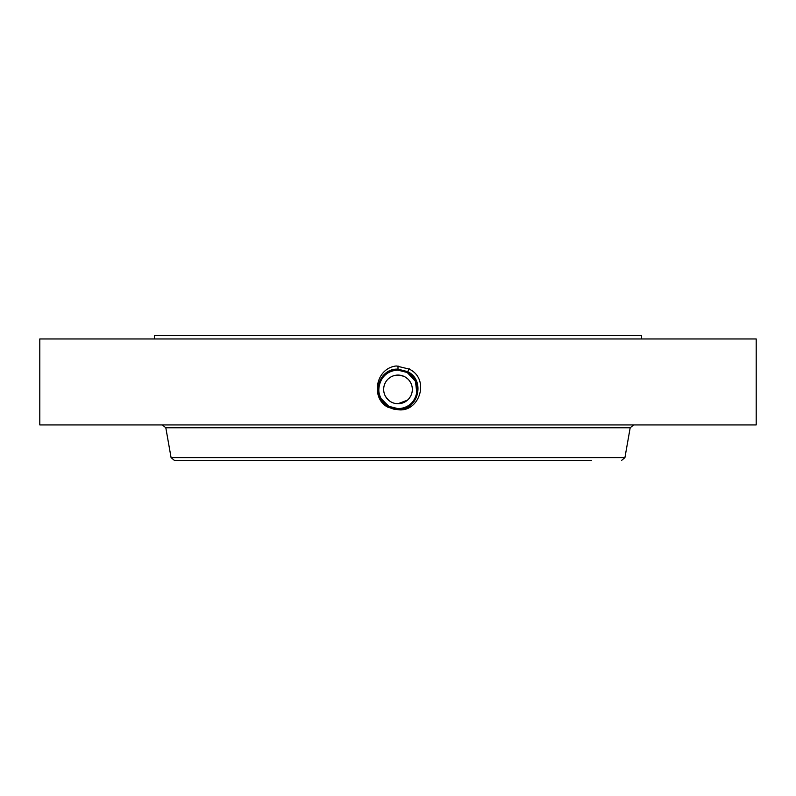 <?xml version="1.0" encoding="UTF-8"?>
<svg xmlns="http://www.w3.org/2000/svg" width="796" height="796" viewBox="0 0 796 796"><rect width="100%" height="100%" fill="white"/><g stroke="black" fill="none" stroke-linecap="round" stroke-linejoin="round"><path stroke-width="1.19" d="M399.333 375.135L393.373 375.841M390.786 377.025L388.388 378.777M399.682 375.175L402.497 375.802M405.363 377.115L407.751 378.896M398 403.731L407.482 400.149M388.667 400.269L385.582 396.547M398 375.075L403.453 376.15M405.492 377.195L407.472 378.657M409.194 380.458L410.517 382.438M409.094 398.478L410.577 396.269A14.328 14.328 0 0 1 391.135 401.98A14.328 14.328 0 0 1 385.423 382.538A14.328 14.328 0 0 1 404.865 376.826A14.328 14.328 0 0 1 410.577 396.269M401.184 370.419A19.253 19.253 0 0 0 397.99 370.15C390.518 370.429 384.886 373.762 381.105 380.17L381.095 380.18A19.253 19.253 0 0 0 379.861 395.861M380.578 397.592L381.165 398.736A19.253 19.253 0 0 0 387.941 405.821L392.677 407.91M394.428 408.318A19.253 19.253 0 0 0 416.139 382.946M414.835 380.06A19.253 19.253 0 0 0 407.224 372.508L402.497 370.687M388.289 372.777A19.253 19.253 0 0 0 381.652 379.234M384.309 402.935L388.776 406.298L394.358 408.308L388.776 406.298L398 408.656C405.482 408.378 411.114 405.045 414.895 398.637C419.532 387.96 416.975 379.254 407.224 372.508L400.189 370.279M415.343 397.751L416.716 393.911M410.497 374.757L407.224 372.508L398 370.15C390.508 370.429 384.876 373.772 381.105 380.17L381.095 380.18C377.971 386.329 377.971 392.488 381.125 398.667L388.766 406.308L398 408.676C416.925 409.85 424.955 380.916 407.273 372.448L398 370.07C379.015 368.886 370.956 397.92 388.697 406.418L398 408.806C417.064 409.98 425.134 380.856 407.323 372.329L407.333 372.329C425.134 380.856 417.054 409.98 398 408.806L398 408.676C416.935 409.84 424.955 380.906 407.263 372.438L398 370.06C378.995 368.896 370.956 397.93 388.707 406.418L398 408.935C417.184 410.119 425.313 380.806 407.393 372.22L398 369.812C378.747 368.628 370.598 398.04 388.577 406.647L398 409.054C417.303 410.258 425.482 380.747 407.452 372.11L398 369.682C378.269 368.548 370.707 398.289 388.518 406.756L398 409.184C417.8 410.328 425.382 380.488 407.512 371.991L398 369.553C378.14 368.409 370.528 398.348 388.458 406.865L398 409.313C417.93 410.457 425.561 380.438 407.572 371.881L398 369.424C378 368.279 370.349 398.408 388.398 406.985L398 409.442C418.059 410.597 425.731 380.379 407.632 371.772L398 369.294C377.871 368.14 370.18 398.468 388.339 407.094L398 409.572C418.189 410.726 425.91 380.309 407.691 371.652L398 369.165C377.742 368.011 370.001 398.517 388.269 407.204C370.001 398.517 377.752 368.011 398 369.175L398 369.294C377.881 368.14 370.18 398.458 388.339 407.094L398 409.572C418.189 410.726 425.91 380.319 407.691 371.662L398 369.175M415.184 398.09L416.407 395.035M416.835 393.383L415.512 381.393L407.224 372.508L398 370.07M415.512 397.393L416.736 393.811M416.935 392.876L415.393 381.155L407.323 372.329L398 369.941C378.886 368.757 370.777 397.98 388.637 406.527L398 408.935C417.194 410.119 425.313 380.796 407.393 372.22L398 369.812C378.399 368.677 370.886 398.229 388.577 406.647L398 409.064C417.313 410.248 425.492 380.737 407.452 372.1L398 369.682C378.259 368.548 370.707 398.289 388.518 406.756L398 409.194C417.81 410.328 425.382 380.488 407.512 371.991L398 369.553C378.13 368.419 370.528 398.348 388.458 406.875L398 409.313C417.93 410.457 425.561 380.428 407.572 371.881L398 369.424C378.01 368.279 370.349 398.398 388.398 406.975M382.657 401.035L388.766 406.308L398 408.656M407.443 372.11L398 369.941C378.876 368.757 370.777 397.98 388.637 406.537L382.637 401.005A19.253 19.253 0 0 1 381.125 398.667M154.424 338.967L154.424 335.534L641.576 335.534L641.576 338.967M39.8 338.967L756.2 338.967L756.2 424.935L39.8 424.935L39.8 338.967M394.478 409.393L388.279 407.204L394.478 409.393L398 409.442C418.059 410.597 425.741 380.369 407.632 371.772L398 369.304L398 370.06M398 409.701C419.383 412.835 430.517 378.956 409.114 369.065L396.299 365.971C375.145 368.259 370.568 398.935 388.199 407.353M388.398 406.985L398 408.935L398 409.442L388.279 407.204L397.96 409.701M171.08 457.63L165.817 427.78L630.183 427.78L624.92 457.63L171.08 457.63L174.463 460.466L591.428 460.466M407.452 372.1L409.263 368.797M398 365.911L398 369.165M630.183 427.78L633.576 424.935M165.817 427.78L162.424 424.935M624.92 457.63L621.537 460.466"/></g></svg>
